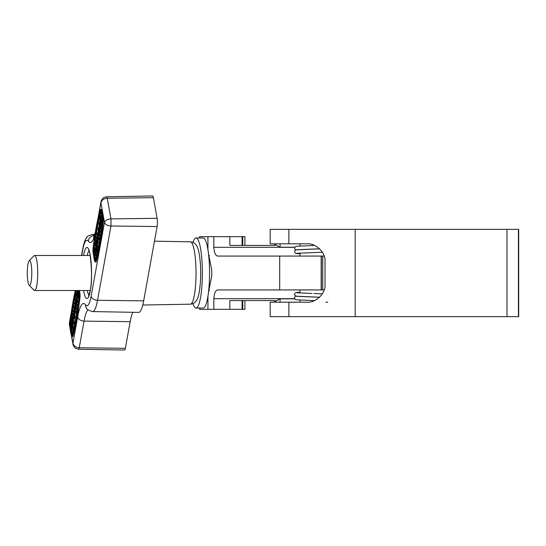 <?xml version="1.0" encoding="UTF-8"?>
<svg xmlns="http://www.w3.org/2000/svg" width="546" height="546" viewBox="0 0 546 546"><rect width="100%" height="100%" fill="white"/><g stroke="black" fill="none" stroke-linecap="round" stroke-linejoin="round"><path stroke-width="0.82" d="M327.736 302.184L325.907 302.184L327.736 302.184M288.875 302.184L307.009 302.184C315.922 302.969 325.825 293.339 325.02 284.678L325.02 261.322C325.825 252.661 315.922 243.031 307.009 243.816L270.181 243.816L270.181 229.368L518.7 229.368L518.7 316.632L270.181 316.632L270.181 302.184L288.875 302.184L288.875 316.632M242.09 245.42L242.09 236.664L244.901 236.664L244.901 245.42M242.09 300.58L242.09 309.336L244.901 309.336L244.901 300.58M199.577 237.974L199.577 236.664L213.827 236.664L213.827 247.318C214.312 253.303 215.766 256.217 218.195 256.074L324.188 256.074M324.188 289.926L218.195 289.926C215.759 289.79 214.305 292.711 213.827 298.682L213.827 309.336L242.09 309.336M322.768 256.074L322.761 289.926L322.768 256.074M199.577 308.026L199.577 309.336L213.827 309.336M208.49 253.678L211.739 270.079L211.739 275.921L208.49 292.322M242.09 236.664L213.827 236.664M229.832 236.664L229.832 245.42L275.204 245.42M275.28 300.58L229.832 300.58L229.832 309.336M280.084 243.816L280.091 247.201L294.717 247.201M280.084 302.184L280.091 298.86L294.717 298.86M209.446 290.513L208.695 290.513M90.226 290.513L34.569 290.513A17.513 3.167 90 0 1 33.982 290.213L29.129 285.189A12.401 2.245 -90 0 0 29.545 285.401A12.401 2.245 -90 0 0 31.791 273A12.401 2.245 -90 0 0 29.545 260.599A12.401 2.245 -90 0 0 29.129 260.811A12.401 2.245 -90 0 0 27.3 273A12.401 2.245 -90 0 0 29.129 285.189M29.129 260.811L33.982 255.787A17.513 3.167 90 0 1 34.569 255.487A17.513 3.167 90 0 1 37.735 273A17.513 3.167 90 0 1 34.569 290.513M209.446 255.487L208.695 255.487M90.226 255.487L34.569 255.487M192.956 242.369A35.026 6.34 90 0 1 196.028 237.974A35.026 6.34 90 0 1 201.761 287.933A35.026 6.34 90 0 1 196.028 308.026A35.026 6.34 90 0 1 192.956 303.631M196.028 237.974L203.208 237.974A35.026 6.34 90 0 1 208.941 287.933A35.026 6.34 90 0 1 203.208 308.026L196.028 308.026M75.751 290.513A138.93 25.143 -90 0 0 70.052 323.928L70.038 325.471A25.976 4.702 -90 0 0 71.744 334.875L72.024 334.828A138.93 25.143 -90 0 0 75.812 317.615A138.93 25.143 -90 0 0 78.931 296.655L78.938 295.113A25.976 4.702 -90 0 0 78.324 290.513M75.314 290.513A140.383 25.403 -90 0 0 69.827 323.116A2.921 0.526 -90 0 0 69.813 326.208A27.437 4.962 -90 0 0 71.608 336.138A2.921 0.526 -90 0 0 71.874 336.534A2.921 0.526 -90 0 0 72.168 336.043A140.383 25.403 -90 0 0 76.003 318.646A140.383 25.403 -90 0 0 79.15 297.468A2.921 0.526 -90 0 0 79.163 294.383A27.437 4.962 -90 0 0 78.672 290.513M71.874 336.534L72.734 336.534A2.921 0.526 -90 0 0 73.028 336.043A140.383 25.403 -90 0 0 76.863 318.646A140.383 25.403 -90 0 0 80.009 297.468A2.921 0.526 -90 0 0 80.023 294.383A27.437 4.962 -90 0 0 79.532 290.513M95.229 260.237A138.93 25.143 -90 0 0 99.024 243.025A138.93 25.143 -90 0 0 102.136 222.072L102.143 220.529A25.976 4.702 -90 0 0 100.444 211.125L100.164 211.172A138.93 25.143 -90 0 0 93.257 249.345L93.25 250.887A25.976 4.702 -90 0 0 94.949 260.292L95.229 260.237M99.208 244.062A140.383 25.403 -90 0 0 102.355 222.884A2.921 0.526 -90 0 0 102.375 219.792A27.437 4.962 -90 0 0 100.573 209.862A2.921 0.526 -90 0 0 100.307 209.466A2.921 0.526 -90 0 0 100.014 209.957A140.383 25.403 -90 0 0 93.038 248.532A2.921 0.526 -90 0 0 93.018 251.617A27.437 4.962 -90 0 0 94.82 261.548A2.921 0.526 -90 0 0 95.079 261.944A2.921 0.526 -90 0 0 95.373 261.452A140.383 25.403 -90 0 0 99.208 244.062M95.079 261.944L95.946 261.944A2.921 0.526 -90 0 0 96.239 261.452A140.383 25.403 -90 0 0 100.068 244.062A140.383 25.403 -90 0 0 103.214 222.884A2.921 0.526 -90 0 0 103.235 219.792A27.437 4.962 -90 0 0 101.44 209.862A2.921 0.526 -90 0 0 101.174 209.466L100.307 209.466M78.078 290.513L78.474 298.068L77.614 298.068L77.218 295.898L76.338 294.792L76.549 293.632L77.109 293.632M77.266 296.15L77.662 302.566L76.802 302.566L76.024 298.266L75.744 299.788L76.297 299.788M76.303 305.808L76.508 308.913L75.648 308.913L74.713 303.76L74.898 302.764L75.635 302.764M76.843 302.566L77.075 305.808L76.215 305.808L75.805 303.556L75.423 305.678L76.187 305.678M76.153 308.913L75.949 312.155L75.484 313.322L74.625 313.322L74.14 312.073L74.12 306.913C74.317 305.753 74.543 305.535 74.788 306.272L75.171 306.272M74.87 313.07L74.966 317.588L74.386 318.414M74.072 318.7L73.983 323L73.546 324.092L72.686 324.092L72.011 321.294L72.168 317.724L72.604 316.639L73.089 317.922L73.123 323L72.686 324.092M76.611 290.513A138.93 25.143 -90 0 0 70.912 323.928L70.871 325.007M70.919 325.641A25.976 4.702 -90 0 0 72.297 333.797M72.952 323.519L72.987 328.399L72.632 330.35L71.772 330.35L70.837 325.191L71.376 322.42L72.447 322.12M100.437 215.52L101.372 220.68L100.833 223.45L100.116 222.352L99.884 219.635L100.437 215.52L101.297 215.52L102.054 219.697M102.177 220.994L101.692 223.45L100.621 223.751L101.692 223.45M99.904 229.231L100.116 232.391L99.249 232.391L98.58 228.767L98.266 229.115L98.655 229.115M99.345 232.391L99.549 235.497L98.689 235.497L98.198 232.801L98.103 228.283L99.038 227.457M99.126 235.497L98.949 238.957C98.751 240.117 98.533 240.336 98.28 239.598M97.98 240.056L98.171 243.106L97.311 243.106L96.942 241.052L96.56 243.175L97.42 243.175L97.611 246.212L96.751 246.212L95.816 241.052L95.994 240.063L96.765 240.063M97.345 246.212L96.751 250.976L95.891 250.976L96.007 248.594L95.229 244.294L95.407 243.304L96.226 243.304M94.594 247.802L94.99 249.972L95.871 251.078L95.659 252.238L95.052 251.331L95.011 255.842L94.417 248.792L94.594 247.802L95.454 247.802L95.803 249.72M96.649 250.976L96.519 252.238L95.659 252.238M95.959 252.238L95.871 255.842L95.011 255.842M100.751 212.203A138.93 25.143 -90 0 0 94.117 249.345L94.11 250.887A25.976 4.702 -90 0 0 95.502 259.214M100.976 223.751L100.908 228.146L100.471 229.231L99.604 229.231L99.119 227.948L99.085 222.87L99.522 221.778L100.198 224.577L99.604 229.231M153.371 197.672A5.835 1.058 -90 0 0 152.621 195.959L106.566 196.778L107.241 198.253L153.371 197.672L157.105 218.311A5.835 1.058 -90 0 1 157.105 226.563L143.666 300.86A39.401 7.132 -90 0 1 138.595 312.401L92.574 311.582A38.582 6.982 90 0 0 97.529 300.286L143.666 300.86M88.036 309.835A40.22 7.275 -90 0 0 84.057 321.103L79.231 347.747L78.556 349.222L124.611 350.041A5.835 1.058 -90 0 0 125.362 348.328L130.187 321.676A39.401 7.132 90 0 1 132.896 312.298M125.362 348.328L79.231 347.747C75.757 347.433 73.662 345.864 72.946 343.045L77.668 316.973A46.055 8.333 90 0 1 85.545 304.805A32.746 5.924 -90 0 0 91.141 296.157L104.484 222.44C105.385 220.27 107.548 219.083 110.974 218.885L110.974 225.989L157.105 226.563M157.105 218.311L110.974 218.885L107.241 198.253C103.767 198.567 101.672 200.136 100.955 202.955L104.484 222.44C105.323 224.563 107.487 225.751 110.974 225.989L97.529 300.286A5.835 4.061 10.3 0 1 91.141 296.157M73 344.383L71.758 336.459M69.397 324.46L69.424 323.56L69.752 325.389M71.328 311.971L69.39 322.666L70.625 316.919M98.894 214.36L101.003 201.645M95.216 254.682L96.082 254.682M95.871 251.078L96.731 251.078M94.99 249.972L95.762 249.972M95.407 243.304L96.185 247.604L96.465 246.082L96.622 246.942L97.481 246.942M96.622 246.942L95.891 250.976M95.994 240.063L96.403 242.315L96.785 240.192L96.376 237.947L96.915 236.957M96.56 243.175L96.929 245.222L97.789 245.222M96.929 245.222L96.751 246.212M96.56 236.957L97.495 242.117L98.355 242.117M97.495 242.117L97.311 243.106M97.495 235.633L97.243 238.739L97.12 233.715L97.577 232.548L98.068 233.797L98.089 238.957C97.891 240.117 97.666 240.336 97.42 239.598L97.932 238.083L97.898 234.835C97.707 233.702 97.502 233.592 97.29 234.507L97.263 236.889L97.495 235.633L98.007 235.633M97.557 233.865L97.29 234.507L97.836 234.507M98.089 238.957L98.949 238.957M98.546 240.056L97.42 239.598M98.26 237.476L99.126 237.476M97.645 236.493L98.055 236.493M99.352 227.17L98.492 227.17L99.433 231.395L100.293 231.395M98.58 228.767L98.348 231.647L98.867 234.507L99.727 234.507M98.867 234.507L98.689 235.497M99.433 231.395L99.249 232.391M99.829 224.058C99.645 222.98 99.447 222.87 99.242 223.73L99.304 226.986C99.488 228.071 99.679 228.18 99.884 227.3L99.829 224.058C99.645 222.98 99.447 222.87 99.242 223.73L99.761 223.73M99.932 226.986L99.304 226.986C99.488 228.071 99.679 228.18 99.884 227.3M100.041 228.146L100.908 228.146M100.205 226.856L101.065 226.856M100.198 224.577L101.058 224.577M101.037 220.816L100.416 217.376L100.307 221.41L100.778 222.154L101.037 220.816M101.372 220.68L102.157 220.68M100.157 218.898L100.689 218.898M100.307 221.41L100.928 221.41M71.376 322.42L72.263 324.774L71.772 330.35M71.171 325.054L71.792 328.494L71.901 324.46L71.43 323.717L71.171 325.054L71.997 325.054M72.27 327.375L73.13 327.375M72.325 326.235L73.184 326.235M72.263 324.774L73.123 324.774M73.021 321.812L72.379 321.812C72.563 322.891 72.761 323 72.966 322.14L72.905 318.884C72.72 317.799 72.529 317.69 72.325 318.571L72.379 321.812C72.563 322.891 72.761 323 72.966 322.14M72.905 318.884C72.72 317.799 72.529 317.69 72.325 318.571L72.843 318.571M73.123 323L73.983 323M72.959 313.479L73.628 317.103L73.853 314.223L73.341 311.363L73.519 310.374L74.003 313.07L74.106 317.588L73.526 318.414L72.775 314.476L72.959 313.479L73.724 313.479M74.106 317.588L74.966 317.588M74.577 318.7L73.526 318.414M73.519 310.374L73.942 310.374M73.942 316.755L73.867 317.103M75.382 305.815L74.522 305.815L74.311 311.043C74.502 312.169 74.706 312.278 74.918 311.363L75.041 310.237M74.311 311.043L74.966 311.043M74.659 312.005L74.918 311.363M74.904 307.459L74.27 307.787L74.85 307.787M74.713 310.237L74.966 307.132L75.089 312.155L75.949 312.155M75.089 312.155L74.625 313.322M75.341 309.2L76.201 309.2M74.966 307.132L75.328 307.132M75.423 305.678L75.826 307.924L76.693 307.924M75.826 307.924L75.648 308.913M74.898 302.764L75.266 304.818L75.457 299.658L76.392 304.818L77.252 304.818M76.392 304.818L76.215 305.808M75.744 299.788L76.317 294.895L76.201 297.277L76.979 301.576L77.839 301.576M76.979 301.576L76.802 302.566M76.201 297.277L77.061 297.277M76.474 295.755L77.102 295.755M77.218 290.513L77.791 297.079L78.651 297.079M77.791 297.079L77.614 298.068M77.402 294.915L78.262 294.915M76.549 293.632L77.15 294.54L77.116 290.513M288.875 229.368L288.875 243.816M355.18 229.368L355.18 316.632M518.427 229.368L518.427 316.632M506.995 229.368L506.995 316.632M321.382 289.926L321.382 256.074M321.171 256.074L321.171 289.926M279.682 256.074L279.682 289.926M242.752 236.664L242.752 245.42M242.752 300.58L242.752 309.336M199.72 308.026L199.72 309.336M199.72 236.664L199.72 237.974M207.937 296.294L207.937 309.336M207.937 236.664L207.937 249.706M213.827 247.318L294.656 247.318M294.628 298.682L213.827 298.682M79.15 297.468L80.009 297.468M102.355 222.884L103.214 222.884M83.593 255.487A25.539 4.621 90 0 1 83.688 254.941A25.539 4.621 90 0 1 90.22 254.941A25.539 4.621 90 0 1 90.22 291.059A25.539 4.621 90 0 1 83.593 290.513M87.23 290.513A22.618 4.095 -90 0 0 89.018 295.181M89.018 250.819A22.618 4.095 -90 0 0 87.23 255.487M190.411 241.817C195.004 242.438 195.939 244.908 196.014 244.833C197.324 246.123 198.491 249.645 199.508 255.391C201.181 267.861 201.105 280.05 199.276 291.967C198.437 296.498 197.352 299.563 196.014 301.167C195.939 301.092 195.004 303.562 190.411 304.183A31.183 5.644 -90 0 0 194.383 295.052A31.183 5.644 -90 0 0 195.605 261.111A31.183 5.644 -90 0 0 190.411 241.817L154.463 241.175M94.888 235.08A46.055 8.333 90 0 1 88.363 241.195A32.746 5.924 -90 0 0 82.76 249.843L81.743 255.487M82.76 249.843A5.835 4.061 10.3 0 1 82.76 248.805C84.002 242.465 85.449 238.561 87.094 237.094C86.951 236.377 88.773 235.483 92.574 234.418A38.582 6.982 90 0 1 94.253 235.524L94.376 235.524M77.668 316.973A5.835 4.061 -169.7 0 0 84.057 321.103L130.187 321.676M88.363 241.195A5.835 5.576 143.6 0 1 94.253 235.524A40.22 7.275 -90 0 0 94.335 235.633M85.545 304.805A5.835 5.576 143.6 0 0 86.589 308.278C86.466 309.241 88.459 310.34 92.574 311.582M95.373 261.452L96.239 261.452M102.375 219.792L103.235 219.792M100.573 209.862L101.44 209.862M93.257 249.345L94.117 249.345M93.25 250.887L94.11 250.887M72.168 336.043L73.028 336.043M79.163 294.383L80.023 294.383M70.052 323.928L70.912 323.928M70.038 325.471L70.891 325.471M98.935 228.658L99.276 228.658M98.348 231.647L99.119 231.647M101.03 222.577L101.89 222.577M72.127 328.399L72.987 328.399M71.26 324.563L71.922 324.563M74.003 313.07L74.406 313.07M73.464 316.277L74.01 316.277M299.972 243.816L299.972 245.987M299.972 253.051L299.972 256.074M299.972 289.926L299.972 293.011M299.972 300.075L299.972 302.184M296.881 249.713L319.587 248.792M319.649 248.846L296.246 249.843L294.54 251.153L294.936 252.887L296.205 253.501L299.972 253.808M296.881 253.276L322.413 252.252M313.868 245.475L296.246 246.287L294.54 247.591L294.936 249.324L295.987 249.897M280.091 247.201L273.771 243.816M319.526 297.263L296.881 296.348M322.379 293.809L313.868 293.523M295.987 296.164L294.936 296.737L294.471 297.734L294.949 299.16L296.246 299.774L313.868 300.587M299.972 292.253L296.205 292.554L294.936 293.175L294.54 294.901L296.246 296.212L319.587 297.208M312.019 293.461L296.881 292.786M280.091 298.86L273.812 302.184M89.046 250.225L88.561 249.911C89.524 246.178 93.639 276.849 90.22 290.54L88.561 296.089L89.046 295.775M92.574 234.418L94.751 234.377M78.549 349.222L76.29 348.655C74.706 348.403 72.522 344.055 73.014 344.444L71.335 335.196M69.39 324.454L69.984 327.709M69.376 324.338L69.397 322.666M106.559 196.778L104.3 197.345C102.716 197.597 100.532 201.945 101.024 201.556L98 218.25M82.76 248.805L81.552 255.487M75.212 290.513L74.788 292.84M95.345 232.214L93.366 237.735M190.411 304.183L142.772 305.03M98.444 232.548L97.577 232.548M100.382 221.778L99.522 221.778M73.464 316.639L72.604 316.639"/></g></svg>

